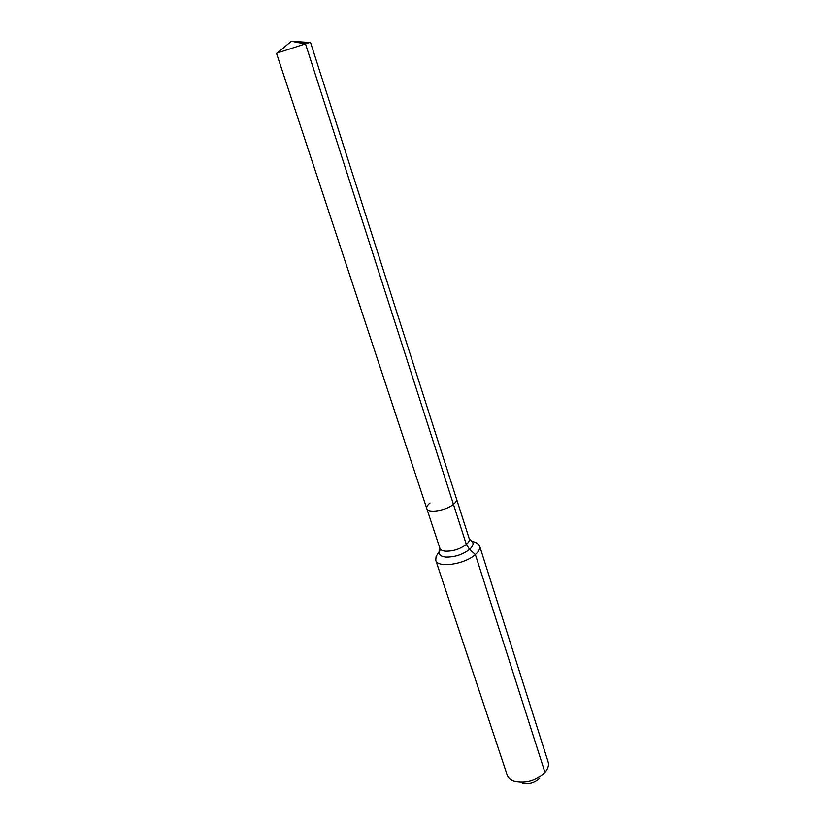 <?xml version="1.0" encoding="UTF-8"?>
<svg xmlns="http://www.w3.org/2000/svg" width="825" height="825" viewBox="0 0 825 825"><rect width="100%" height="100%" fill="white"/><g stroke="black" fill="none" stroke-linecap="round" stroke-linejoin="round"><path stroke-width="1.24" d="M277.334 52.996L309.633 42.498M430 503.044C427.412 505.117 426.35 506.973 426.793 508.592C427.742 513.593 446.026 510.727 453.451 504.343C455.926 502.312 456.937 500.507 456.503 498.939L310.478 42.292M437.662 553.998L436.085 556.493L435.744 560.237L507.251 775.191C508.19 777.893 510.397 779.883 513.862 781.182C525.401 783.905 535.765 780.966 544.954 772.375L546.294 770.643C548.336 767.559 548.945 764.651 548.12 761.918L479.624 545.975L477.139 543.149L474.406 542.056M435.744 560.237C437.353 568.363 464.609 564.548 475.365 554.524L469.611 549.378L466.331 544.459C460.082 549.099 453.1 551.337 445.387 551.172C442.324 550.863 440.488 549.904 439.911 548.316L426.793 508.592C427.742 513.593 446.026 510.727 453.451 504.343C455.926 502.312 456.937 500.507 456.503 498.939L469.25 538.777C469.714 540.458 468.744 542.345 466.331 544.459L305.559 44.034L291.369 41.25L309.922 42.518M544.954 772.375L475.365 554.524C478.912 551.358 480.336 548.512 479.624 545.975M522.318 783.09C528.825 784.627 534.652 782.977 539.808 778.14M440.055 550.079L439.591 550.956C438.333 554.359 440.333 556.401 445.603 557.081C454.451 557.298 462.454 554.73 469.611 549.378C473.632 545.665 474.117 542.788 471.054 540.736L470.157 540.292M426.793 508.592L276.519 53.326M291.369 41.25L277.107 53.182M439.911 548.316L439.591 550.956L436.085 556.493M469.25 538.777L471.054 540.736L477.139 543.149"/></g></svg>
